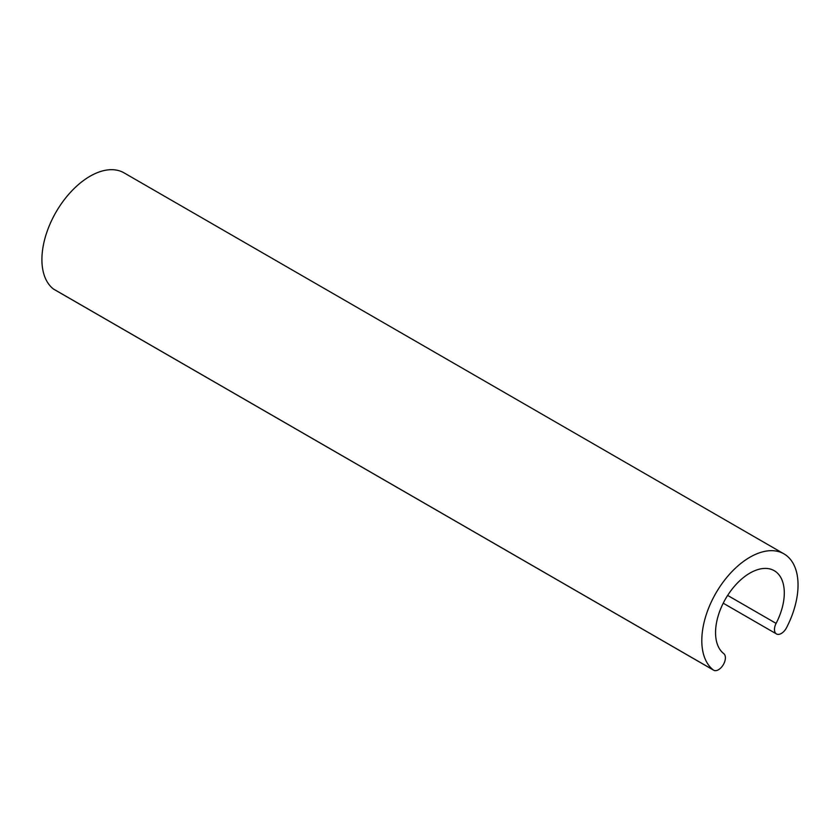 <?xml version="1.0" encoding="UTF-8"?>
<svg xmlns="http://www.w3.org/2000/svg" width="840" height="840" viewBox="0 0 840 840"><rect width="100%" height="100%" fill="white"/><g stroke="black" fill="none" stroke-linecap="round" stroke-linejoin="round"><path stroke-width="1.26" d="M783.941 553.854L124.058 172.872A68.05 39.291 120 0 0 57.393 209.811A68.05 39.291 120 0 0 53.393 288.971A9.723 5.617 120 0 0 53.76 289.223L713.654 670.204A9.723 5.617 -60 0 1 713.286 669.952A68.05 39.291 -60 0 1 717.287 590.793A68.05 39.291 -60 0 1 783.941 553.854A68.05 39.291 -60 0 1 786.566 627.648A9.723 5.617 -60 0 1 776.465 633.938A9.723 5.617 -60 0 1 776.097 623.396A48.605 28.067 120 0 0 774.228 570.686A48.605 28.067 120 0 0 726.611 597.072A48.605 28.067 120 0 0 723.755 653.615A9.723 5.617 -60 0 1 723.177 664.923A9.723 5.617 -60 0 1 713.654 670.204M713.286 669.952L53.393 288.971M776.097 623.396L727.639 595.424M776.465 633.938L723.23 603.204"/></g></svg>
